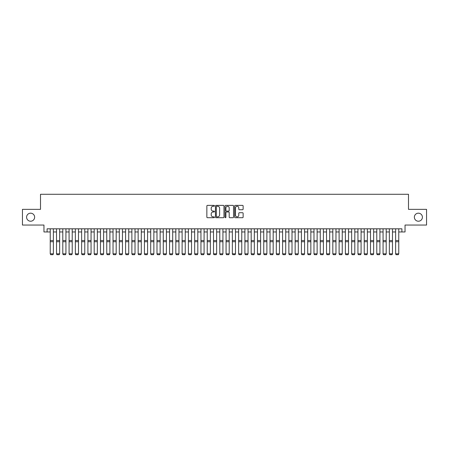 <?xml version="1.0" encoding="UTF-8"?>
<svg xmlns="http://www.w3.org/2000/svg" width="449" height="449" viewBox="0 0 449 449"><rect width="100%" height="100%" fill="white"/><g stroke="black" fill="none" stroke-linecap="round" stroke-linejoin="round"><path stroke-width="0.67" d="M214.454 205.816A0.432 0.432 0 0 0 214.021 205.384L207.472 205.384A0.617 0.617 0 0 0 206.854 206.001L206.854 217.097A0.617 0.617 0 0 0 207.472 217.714L214.021 217.714A0.432 0.432 0 0 0 214.454 217.282A0.432 0.432 0 0 0 214.021 216.85L213.174 216.85A1.97 1.97 0 0 1 211.204 214.88L211.204 213.954A1.97 1.97 0 0 1 213.174 211.979L214.021 211.979A0.432 0.432 0 0 0 214.454 211.552A0.432 0.432 0 0 0 214.021 211.12L213.174 211.12A1.97 1.97 0 0 1 211.204 209.144L211.204 208.218A1.97 1.97 0 0 1 213.174 206.248L214.021 206.248A0.432 0.432 0 0 0 214.454 205.816M414.365 217.204A4.019 4.019 0 0 0 418.384 221.222A4.019 4.019 0 0 0 422.408 217.204A4.019 4.019 0 0 0 418.384 213.18A4.019 4.019 0 0 0 414.365 217.204M26.592 217.204A4.019 4.019 0 0 0 30.616 221.222A4.019 4.019 0 0 0 34.635 217.204A4.019 4.019 0 0 0 30.616 213.18A4.019 4.019 0 0 0 26.592 217.204M242.516 209.734A0.617 0.617 0 0 0 243.128 209.116L243.128 206.001A0.617 0.617 0 0 0 242.516 205.384L235.242 205.384A0.617 0.617 0 0 0 234.625 206.001L234.625 217.097A0.617 0.617 0 0 0 235.242 217.714L242.516 217.714A0.617 0.617 0 0 0 243.128 217.097L243.128 213.337A0.617 0.617 0 0 0 242.516 212.719L239.401 212.719A0.617 0.617 0 0 0 238.784 213.337L238.784 215.2A1.65 1.65 0 0 1 237.134 216.85A1.65 1.65 0 0 1 235.489 215.2L235.489 207.898A1.65 1.65 0 0 1 237.134 206.248A1.65 1.65 0 0 1 238.784 207.898L238.784 209.116A0.617 0.617 0 0 0 239.401 209.734L242.516 209.734M47.1 231.959L47.1 228.816L401.9 228.816L401.9 231.959L405.043 231.959L405.043 225.05L426.55 225.05L426.55 209.352L408.495 209.352L408.495 194.282L40.505 194.282L40.505 209.352L22.45 209.352L22.45 225.05L43.957 225.05L43.957 231.959L50.237 231.959M223.961 206.001A0.617 0.617 0 0 0 223.344 205.384L216.07 205.384A0.617 0.617 0 0 0 215.453 206.001L215.453 217.097A0.617 0.617 0 0 0 216.07 217.714L223.344 217.714A0.617 0.617 0 0 0 223.961 217.097L223.961 206.001M225.656 205.384L232.93 205.384A0.617 0.617 0 0 1 233.547 206.001L233.547 217.097A0.617 0.617 0 0 1 232.93 217.714L229.815 217.714A0.617 0.617 0 0 1 229.198 217.097L229.198 212.596A0.617 0.617 0 0 0 228.586 211.979L226.521 211.979A0.617 0.617 0 0 0 225.903 212.596L225.903 217.282A0.432 0.432 0 0 1 225.471 217.714A0.432 0.432 0 0 1 225.039 217.282L225.039 206.001A0.617 0.617 0 0 1 225.656 205.384M53.375 231.959L56.518 231.959M59.655 231.959L62.798 231.959M65.936 231.959L69.079 231.959M72.216 231.959L75.359 231.959M78.496 231.959L81.634 231.959M84.777 231.959L87.914 231.959M91.057 231.959L94.195 231.959M97.338 231.959L100.475 231.959M103.618 231.959L106.755 231.959M109.893 231.959L113.036 231.959M116.173 231.959L119.316 231.959M122.454 231.959L125.597 231.959M128.734 231.959L131.877 231.959M135.014 231.959L138.152 231.959M141.295 231.959L144.432 231.959M147.575 231.959L150.712 231.959M153.855 231.959L156.993 231.959M160.13 231.959L163.273 231.959M166.411 231.959L169.554 231.959M172.691 231.959L175.834 231.959M178.971 231.959L182.114 231.959M185.252 231.959L188.389 231.959M191.532 231.959L194.67 231.959M197.813 231.959L200.95 231.959M204.093 231.959L207.23 231.959M210.373 231.959L213.511 231.959M216.648 231.959L219.791 231.959M222.929 231.959L226.072 231.959M229.209 231.959L232.352 231.959M235.489 231.959L238.627 231.959M241.77 231.959L244.907 231.959M248.05 231.959L251.187 231.959M254.33 231.959L257.468 231.959M260.611 231.959L263.748 231.959M266.886 231.959L270.029 231.959M273.166 231.959L276.309 231.959M279.446 231.959L282.589 231.959M285.727 231.959L288.87 231.959M292.007 231.959L295.145 231.959M298.288 231.959L301.425 231.959M304.568 231.959L307.705 231.959M310.848 231.959L313.986 231.959M317.123 231.959L320.266 231.959M323.403 231.959L326.546 231.959M329.684 231.959L332.827 231.959M335.964 231.959L339.107 231.959M342.245 231.959L345.382 231.959M348.525 231.959L351.662 231.959M354.805 231.959L357.943 231.959M361.086 231.959L364.223 231.959M367.366 231.959L370.504 231.959M373.641 231.959L376.784 231.959M379.921 231.959L383.064 231.959M386.202 231.959L389.345 231.959M392.482 231.959L395.625 231.959M398.763 231.959L401.9 231.959M216.749 206.248A0.432 0.432 0 0 0 216.317 206.68L216.317 216.418A0.432 0.432 0 0 0 216.749 216.85L217.642 216.85A1.97 1.97 0 0 0 219.617 214.88L219.617 208.218A1.97 1.97 0 0 0 217.642 206.248L216.749 206.248M229.198 207.926A1.65 1.65 0 0 0 227.553 206.282A1.65 1.65 0 0 0 225.903 207.926L225.903 210.502A0.617 0.617 0 0 0 226.521 211.12L228.586 211.12A0.617 0.617 0 0 0 229.198 210.502L229.198 207.926M53.375 228.816L53.375 253.938L52.909 254.718L50.709 254.673L52.909 254.718M50.709 254.718L50.237 253.825L53.375 253.825L52.909 254.673M50.237 228.816L50.237 253.825L50.709 254.673M56.518 253.938L56.989 254.718L56.518 253.825L59.655 253.825L59.184 254.718L56.989 254.673L59.184 254.718M62.798 253.938L63.27 254.718L62.798 253.825L65.936 253.825L65.464 254.718L63.27 254.673L65.464 254.718M69.079 253.938L69.55 254.718L69.079 253.825L72.216 253.825L71.745 254.718L69.55 254.673L71.745 254.718M75.359 253.938L75.825 254.718L75.359 253.825L78.496 253.825L78.025 254.718L75.825 254.673L78.025 254.718M59.655 228.816L59.655 253.825L59.184 254.673M56.518 228.816L56.518 253.825L56.989 254.673M65.936 228.816L65.936 253.825L65.464 254.673M62.798 228.816L62.798 253.825L63.27 254.673M72.216 228.816L72.216 253.825L71.745 254.673M69.079 228.816L69.079 253.825L69.55 254.673M78.496 228.816L78.496 253.825L78.025 254.673M75.359 228.816L75.359 253.825L75.825 254.673M81.634 253.938L82.105 254.718L81.634 253.825L84.777 253.825L84.305 254.718L82.105 254.673L84.305 254.718M84.777 228.816L84.777 253.825L84.305 254.673M81.634 228.816L81.634 253.825L82.105 254.673M87.914 253.938L88.386 254.718L87.914 253.825L91.057 253.825L90.586 254.718L88.386 254.673L90.586 254.718M91.057 228.816L91.057 253.825L90.586 254.673M87.914 228.816L87.914 253.825L88.386 254.673M94.195 253.938L94.666 254.718L94.195 253.825L97.338 253.825L96.866 254.718L94.666 254.673L96.866 254.718M97.338 228.816L97.338 253.825L96.866 254.673M94.195 228.816L94.195 253.825L94.666 254.673M100.475 253.938L100.946 254.718L100.475 253.825L103.618 253.825L103.147 254.718L100.946 254.673L103.147 254.718M103.618 228.816L103.618 253.825L103.147 254.673M100.475 228.816L100.475 253.825L100.946 254.673M106.755 253.938L107.227 254.718L106.755 253.825L109.893 253.825L109.427 254.718L107.227 254.673L109.427 254.718M109.893 228.816L109.893 253.825L109.427 254.673M106.755 228.816L106.755 253.825L107.227 254.673M113.036 253.938L113.507 254.718L113.036 253.825L116.173 253.825L115.702 254.718L113.507 254.673L115.702 254.718M116.173 228.816L116.173 253.825L115.702 254.673M113.036 228.816L113.036 253.825L113.507 254.673M119.316 253.938L119.788 254.718L119.316 253.825L122.454 253.825L121.982 254.718L119.788 254.673L121.982 254.718M122.454 228.816L122.454 253.825L121.982 254.673M119.316 228.816L119.316 253.825L119.788 254.673M125.597 253.938L126.068 254.718L125.597 253.825L128.734 253.825L128.262 254.718L126.068 254.673L128.262 254.718M128.734 228.816L128.734 253.825L128.262 254.673M125.597 228.816L125.597 253.825L126.068 254.673M131.877 253.938L132.343 254.718L131.877 253.825L135.014 253.825L134.543 254.718L132.343 254.673L134.543 254.718M135.014 228.816L135.014 253.825L134.543 254.673M131.877 228.816L131.877 253.825L132.343 254.673M138.152 253.938L138.623 254.718L138.152 253.825L141.295 253.825L140.823 254.718L138.623 254.673L140.823 254.718M141.295 228.816L141.295 253.825L140.823 254.673M138.152 228.816L138.152 253.825L138.623 254.673M144.432 253.938L144.904 254.718L144.432 253.825L147.575 253.825L147.104 254.718L144.904 254.673L147.104 254.718M147.575 228.816L147.575 253.825L147.104 254.673M144.432 228.816L144.432 253.825L144.904 254.673M150.712 253.938L151.184 254.718L150.712 253.825L153.855 253.825L153.384 254.718L151.184 254.673L153.384 254.718M153.855 228.816L153.855 253.825L153.384 254.673M150.712 228.816L150.712 253.825L151.184 254.673M156.993 253.938L157.464 254.718L156.993 253.825L160.13 253.825L159.664 254.718L157.464 254.673L159.664 254.718M160.13 228.816L160.13 253.825L159.664 254.673M156.993 228.816L156.993 253.825L157.464 254.673M163.273 253.938L163.745 254.718L163.273 253.825L166.411 253.825L165.939 254.718L163.745 254.673L165.939 254.718M166.411 228.816L166.411 253.825L165.939 254.673M163.273 228.816L163.273 253.825L163.745 254.673M169.554 253.938L170.025 254.718L169.554 253.825L172.691 253.825L172.22 254.718L170.025 254.673L172.22 254.718M172.691 228.816L172.691 253.825L172.22 254.673M169.554 228.816L169.554 253.825L170.025 254.673M175.834 253.938L176.305 254.718L175.834 253.825L178.971 253.825L178.5 254.718L176.305 254.673L178.5 254.718M178.971 228.816L178.971 253.825L178.5 254.673M175.834 228.816L175.834 253.825L176.305 254.673M182.114 253.938L182.58 254.718L182.114 253.825L185.252 253.825L184.78 254.718L182.58 254.673L184.78 254.718M185.252 228.816L185.252 253.825L184.78 254.673M182.114 228.816L182.114 253.825L182.58 254.673M188.389 253.938L188.861 254.718L188.389 253.825L191.532 253.825L191.061 254.718L188.861 254.673L191.061 254.718M191.532 228.816L191.532 253.825L191.061 254.673M188.389 228.816L188.389 253.825L188.861 254.673M194.67 253.938L195.141 254.718L194.67 253.825L197.813 253.825L197.341 254.718L195.141 254.673L197.341 254.718M197.813 228.816L197.813 253.825L197.341 254.673M194.67 228.816L194.67 253.825L195.141 254.673M200.95 253.938L201.421 254.718L200.95 253.825L204.093 253.825L203.622 254.718L201.421 254.673L203.622 254.718M204.093 228.816L204.093 253.825L203.622 254.673M200.95 228.816L200.95 253.825L201.421 254.673M207.23 253.938L207.702 254.718L207.23 253.825L210.373 253.825L209.902 254.718L207.702 254.673L209.902 254.718M213.511 253.938L213.982 254.718L213.511 253.825L216.648 253.825L216.177 254.718L213.982 254.673L216.177 254.718M219.791 253.938L220.263 254.718L219.791 253.825L222.929 253.825L222.457 254.718L220.263 254.673L222.457 254.718M210.373 228.816L210.373 253.825L209.902 254.673M207.23 228.816L207.23 253.825L207.702 254.673M216.648 228.816L216.648 253.825L216.177 254.673M213.511 228.816L213.511 253.825L213.982 254.673M222.929 228.816L222.929 253.825L222.457 254.673M219.791 228.816L219.791 253.825L220.263 254.673M226.072 253.938L226.543 254.718L226.072 253.825L229.209 253.825L228.737 254.718L226.543 254.673L228.737 254.718M229.209 228.816L229.209 253.825L228.737 254.673M226.072 228.816L226.072 253.825L226.543 254.673M232.352 253.938L232.823 254.718L232.352 253.825L235.489 253.825L235.018 254.718L232.823 254.673L235.018 254.718M235.489 228.816L235.489 253.825L235.018 254.673M232.352 228.816L232.352 253.825L232.823 254.673M238.627 253.938L239.098 254.718L238.627 253.825L241.77 253.825L241.298 254.718L239.098 254.673L241.298 254.718M241.77 228.816L241.77 253.825L241.298 254.673M238.627 228.816L238.627 253.825L239.098 254.673M244.907 253.938L245.379 254.718L244.907 253.825L248.05 253.825L247.579 254.718L245.379 254.673L247.579 254.718M248.05 228.816L248.05 253.825L247.579 254.673M244.907 228.816L244.907 253.825L245.379 254.673M251.187 253.938L251.659 254.718L251.187 253.825L254.33 253.825L253.859 254.718L251.659 254.673L253.859 254.718M254.33 228.816L254.33 253.825L253.859 254.673M251.187 228.816L251.187 253.825L251.659 254.673M257.468 253.938L257.939 254.718L257.468 253.825L260.611 253.825L260.139 254.718L257.939 254.673L260.139 254.718M260.611 228.816L260.611 253.825L260.139 254.673M257.468 228.816L257.468 253.825L257.939 254.673M263.748 253.938L264.22 254.718L263.748 253.825L266.886 253.825L266.42 254.718L264.22 254.673L266.42 254.718M266.886 228.816L266.886 253.825L266.42 254.673M263.748 228.816L263.748 253.825L264.22 254.673M270.029 253.938L270.5 254.718L270.029 253.825L273.166 253.825L272.695 254.718L270.5 254.673L272.695 254.718M273.166 228.816L273.166 253.825L272.695 254.673M270.029 228.816L270.029 253.825L270.5 254.673M276.309 253.938L276.78 254.718L276.309 253.825L279.446 253.825L278.975 254.718L276.78 254.673L278.975 254.718M279.446 228.816L279.446 253.825L278.975 254.673M276.309 228.816L276.309 253.825L276.78 254.673M282.589 253.938L283.061 254.718L282.589 253.825L285.727 253.825L285.255 254.718L283.061 254.673L285.255 254.718M285.727 228.816L285.727 253.825L285.255 254.673M282.589 228.816L282.589 253.825L283.061 254.673M288.87 253.938L289.336 254.718L288.87 253.825L292.007 253.825L291.536 254.718L289.336 254.673L291.536 254.718M292.007 228.816L292.007 253.825L291.536 254.673M288.87 228.816L288.87 253.825L289.336 254.673M295.145 253.938L295.616 254.718L295.145 253.825L298.288 253.825L297.816 254.718L295.616 254.673L297.816 254.718M298.288 228.816L298.288 253.825L297.816 254.673M295.145 228.816L295.145 253.825L295.616 254.673M301.425 253.938L301.896 254.718L301.425 253.825L304.568 253.825L304.096 254.718L301.896 254.673L304.096 254.718M304.568 228.816L304.568 253.825L304.096 254.673M301.425 228.816L301.425 253.825L301.896 254.673M307.705 253.938L308.177 254.718L307.705 253.825L310.848 253.825L310.377 254.718L308.177 254.673L310.377 254.718M310.848 228.816L310.848 253.825L310.377 254.673M307.705 228.816L307.705 253.825L308.177 254.673M313.986 253.938L314.457 254.718L313.986 253.825L317.123 253.825L316.657 254.718L314.457 254.673L316.657 254.718M317.123 228.816L317.123 253.825L316.657 254.673M313.986 228.816L313.986 253.825L314.457 254.673M320.266 253.938L320.738 254.718L320.266 253.825L323.403 253.825L322.932 254.718L320.738 254.673L322.932 254.718M323.403 228.816L323.403 253.825L322.932 254.673M320.266 228.816L320.266 253.825L320.738 254.673M326.546 253.938L327.018 254.718L326.546 253.825L329.684 253.825L329.212 254.718L327.018 254.673L329.212 254.718M329.684 228.816L329.684 253.825L329.212 254.673M326.546 228.816L326.546 253.825L327.018 254.673M332.827 253.938L333.298 254.718L332.827 253.825L335.964 253.825L335.493 254.718L333.298 254.673L335.493 254.718M335.964 228.816L335.964 253.825L335.493 254.673M332.827 228.816L332.827 253.825L333.298 254.673M339.107 253.938L339.573 254.718L339.107 253.825L342.245 253.825L341.773 254.718L339.573 254.673L341.773 254.718M342.245 228.816L342.245 253.825L341.773 254.673M339.107 228.816L339.107 253.825L339.573 254.673M345.382 253.938L345.853 254.718L345.382 253.825L348.525 253.825L348.054 254.718L345.853 254.673L348.054 254.718M348.525 228.816L348.525 253.825L348.054 254.673M345.382 228.816L345.382 253.825L345.853 254.673M351.662 253.938L352.134 254.718L351.662 253.825L354.805 253.825L354.334 254.718L352.134 254.673L354.334 254.718M354.805 228.816L354.805 253.825L354.334 254.673M351.662 228.816L351.662 253.825L352.134 254.673M357.943 253.938L358.414 254.718L357.943 253.825L361.086 253.825L360.614 254.718L358.414 254.673L360.614 254.718M361.086 228.816L361.086 253.825L360.614 254.673M357.943 228.816L357.943 253.825L358.414 254.673M364.223 253.938L364.695 254.718L364.223 253.825L367.366 253.825L366.895 254.718L364.695 254.673L366.895 254.718M367.366 228.816L367.366 253.825L366.895 254.673M364.223 228.816L364.223 253.825L364.695 254.673M370.504 253.938L370.975 254.718L370.504 253.825L373.641 253.825L373.175 254.718L370.975 254.673L373.175 254.718M373.641 228.816L373.641 253.825L373.175 254.673M370.504 228.816L370.504 253.825L370.975 254.673M376.784 253.938L377.255 254.718L376.784 253.825L379.921 253.825L379.45 254.718L377.255 254.673L379.45 254.718M379.921 228.816L379.921 253.825L379.45 254.673M376.784 228.816L376.784 253.825L377.255 254.673M383.064 253.938L383.536 254.718L383.064 253.825L386.202 253.825L385.73 254.718L383.536 254.673L385.73 254.718M386.202 228.816L386.202 253.825L385.73 254.673M383.064 228.816L383.064 253.825L383.536 254.673M389.345 253.938L389.816 254.718L389.345 253.825L392.482 253.825L392.011 254.718L389.816 254.673L392.011 254.718M392.482 228.816L392.482 253.825L392.011 254.673M389.345 228.816L389.345 253.825L389.816 254.673M395.625 253.938L396.091 254.718L395.625 253.825L398.763 253.825L398.291 254.718L396.091 254.673L398.291 254.718M398.763 228.816L398.763 253.825L398.291 254.673M395.625 228.816L395.625 253.825L396.091 254.673M53.375 240.541L50.237 240.541M53.375 241.73L50.237 241.73M59.655 240.541L56.518 240.541M59.655 241.73L56.518 241.73M65.936 240.541L62.798 240.541M65.936 241.73L62.798 241.73M72.216 240.541L69.079 240.541M72.216 241.73L69.079 241.73M78.496 240.541L75.359 240.541M78.496 241.73L75.359 241.73M84.777 240.541L81.634 240.541M84.777 241.73L81.634 241.73M91.057 240.541L87.914 240.541M91.057 241.73L87.914 241.73M97.338 240.541L94.195 240.541M97.338 241.73L94.195 241.73M103.618 240.541L100.475 240.541M103.618 241.73L100.475 241.73M109.893 240.541L106.755 240.541M109.893 241.73L106.755 241.73M116.173 240.541L113.036 240.541M116.173 241.73L113.036 241.73M122.454 240.541L119.316 240.541M122.454 241.73L119.316 241.73M128.734 240.541L125.597 240.541M128.734 241.73L125.597 241.73M135.014 240.541L131.877 240.541M135.014 241.73L131.877 241.73M141.295 240.541L138.152 240.541M141.295 241.73L138.152 241.73M147.575 240.541L144.432 240.541M147.575 241.73L144.432 241.73M153.855 240.541L150.712 240.541M153.855 241.73L150.712 241.73M160.13 240.541L156.993 240.541M160.13 241.73L156.993 241.73M166.411 240.541L163.273 240.541M166.411 241.73L163.273 241.73M172.691 240.541L169.554 240.541M172.691 241.73L169.554 241.73M178.971 240.541L175.834 240.541M178.971 241.73L175.834 241.73M185.252 240.541L182.114 240.541M185.252 241.73L182.114 241.73M191.532 240.541L188.389 240.541M191.532 241.73L188.389 241.73M197.813 240.541L194.67 240.541M197.813 241.73L194.67 241.73M204.093 240.541L200.95 240.541M204.093 241.73L200.95 241.73M210.373 240.541L207.23 240.541M210.373 241.73L207.23 241.73M216.648 240.541L213.511 240.541M216.648 241.73L213.511 241.73M222.929 240.541L219.791 240.541M222.929 241.73L219.791 241.73M229.209 240.541L226.072 240.541M229.209 241.73L226.072 241.73M235.489 240.541L232.352 240.541M235.489 241.73L232.352 241.73M241.77 240.541L238.627 240.541M241.77 241.73L238.627 241.73M248.05 240.541L244.907 240.541M248.05 241.73L244.907 241.73M254.33 240.541L251.187 240.541M254.33 241.73L251.187 241.73M260.611 240.541L257.468 240.541M260.611 241.73L257.468 241.73M266.886 240.541L263.748 240.541M266.886 241.73L263.748 241.73M273.166 240.541L270.029 240.541M273.166 241.73L270.029 241.73M279.446 240.541L276.309 240.541M279.446 241.73L276.309 241.73M285.727 240.541L282.589 240.541M285.727 241.73L282.589 241.73M292.007 240.541L288.87 240.541M292.007 241.73L288.87 241.73M298.288 240.541L295.145 240.541M298.288 241.73L295.145 241.73M304.568 240.541L301.425 240.541M304.568 241.73L301.425 241.73M310.848 240.541L307.705 240.541M310.848 241.73L307.705 241.73M317.123 240.541L313.986 240.541M317.123 241.73L313.986 241.73M323.403 240.541L320.266 240.541M323.403 241.73L320.266 241.73M329.684 240.541L326.546 240.541M329.684 241.73L326.546 241.73M335.964 240.541L332.827 240.541M335.964 241.73L332.827 241.73M342.245 240.541L339.107 240.541M342.245 241.73L339.107 241.73M348.525 240.541L345.382 240.541M348.525 241.73L345.382 241.73M354.805 240.541L351.662 240.541M354.805 241.73L351.662 241.73M361.086 240.541L357.943 240.541M361.086 241.73L357.943 241.73M367.366 240.541L364.223 240.541M367.366 241.73L364.223 241.73M373.641 240.541L370.504 240.541M373.641 241.73L370.504 241.73M379.921 240.541L376.784 240.541M379.921 241.73L376.784 241.73M386.202 240.541L383.064 240.541M386.202 241.73L383.064 241.73M392.482 240.541L389.345 240.541M392.482 241.73L389.345 241.73M398.763 240.541L395.625 240.541M398.763 241.73L395.625 241.73"/></g></svg>
